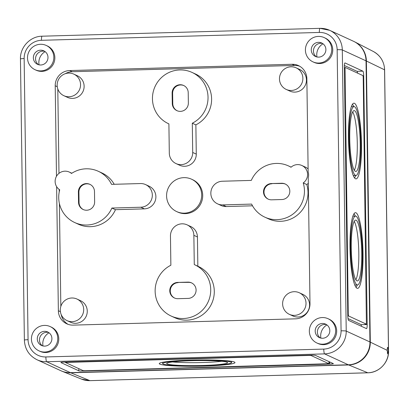<?xml version="1.0" encoding="UTF-8"?>
<svg xmlns="http://www.w3.org/2000/svg" width="409" height="409" viewBox="0 0 409 409"><rect width="100%" height="100%" fill="white"/><g stroke="black" fill="none" stroke-linecap="round" stroke-linejoin="round"><path stroke-width="0.61" d="M348.32 364.792L70.414 372.65A22.275 21.871 114.7 0 1 60.803 370.692L37.076 359.782A22.275 21.871 114.7 0 0 46.692 361.74L324.598 353.882L348.32 364.792A22.275 21.871 114.7 0 0 369.951 341.975L366.024 60.839A22.275 21.871 114.7 0 0 353.391 41.222L329.664 30.317A22.275 21.871 -65.3 0 0 320.053 28.359A4.453 0.757 -91.6 0 0 319.986 28.344L42.081 36.202A4.453 0.757 -91.6 0 1 42.147 36.217M315.446 355.385L333.304 363.596A4.453 0.368 -0.8 0 1 333.371 363.657A4.453 0.368 -0.8 0 1 329.68 364.071L83.952 371.019A4.453 0.368 -0.8 0 1 78.804 370.794L60.946 362.584A4.453 0.368 -0.8 0 1 60.88 362.522A4.453 0.368 -0.8 0 1 64.566 362.108L310.293 355.16A4.453 0.368 -0.8 0 1 315.446 355.385M309.337 331.239A13.364 13.124 114.7 0 1 328.084 318.723A13.364 13.124 114.7 0 1 334.424 336.346A13.364 13.124 114.7 0 1 309.337 331.239M329.812 330.661A7.423 7.29 -65.3 0 0 315.876 327.824A7.423 7.29 -65.3 0 0 319.102 337.466A7.423 7.29 -65.3 0 0 329.812 330.661M190.62 360.099A37.863 3.129 -0.8 0 1 234.986 362.563A37.863 3.129 -0.8 0 1 197.169 366.219A37.863 3.129 -0.8 0 1 159.265 363.621A37.863 3.129 -0.8 0 1 190.62 360.099M328.918 363.724L84.908 370.748L83.191 370.672L65.312 362.44L309.342 355.436L311.06 355.513L328.918 363.724L328.897 362.282M191.893 360.687A30.44 2.515 -0.8 0 1 227.562 362.665A30.44 2.515 -0.8 0 1 197.158 365.605A30.44 2.515 -0.8 0 1 166.688 363.514A30.44 2.515 -0.8 0 1 191.893 360.687M191.207 360.37A34.448 2.848 -0.8 0 1 231.571 362.609A34.448 2.848 -0.8 0 1 197.164 365.937A34.448 2.848 -0.8 0 1 162.68 363.57A34.448 2.848 -0.8 0 1 191.207 360.37M221.709 361.265A30.44 2.515 -0.8 0 1 172.496 361.955M328.892 362.241L329.659 362.594L328.923 362.614M329.649 361.919L329.68 364.071M65.307 73.681A14.847 14.581 114.7 0 1 72.188 71.733L294.572 65.445L292.021 64.274A14.847 14.581 114.7 0 1 298.427 65.578A14.847 14.581 114.7 0 1 306.852 78.656L308.156 172.005A10.097 9.913 114.7 0 1 308.238 177.721L309.991 303.621A14.847 14.581 114.7 0 1 295.574 318.836L73.191 325.124A14.847 14.581 114.7 0 1 66.785 323.816A14.847 14.581 114.7 0 1 58.359 310.738L56.626 186.668M301.857 165.492A10.097 9.913 114.7 0 1 303.227 182.915A28.211 27.705 114.7 0 1 294.889 212.511A28.211 27.705 114.7 0 1 264.874 217.174A28.211 27.705 114.7 0 1 251.617 204.091L222.706 204.909A11.881 11.667 114.7 0 1 211.1 190.742A11.881 11.667 114.7 0 1 222.373 181.233L251.284 180.415A28.211 27.705 114.7 0 1 288.442 165.906A28.211 27.705 114.7 0 1 291.009 167.255A10.097 9.913 114.7 0 1 301.857 165.492L305.431 167.133A10.097 9.913 114.7 0 1 308.115 168.963M308.314 183.252A10.097 9.913 114.7 0 1 306.796 184.556L303.227 182.915M59.724 189.796A10.097 9.913 114.7 0 1 56.36 176.509A10.097 9.913 114.7 0 1 71.498 173.462A28.211 27.705 114.7 0 1 98.298 171.284A28.211 27.705 114.7 0 1 111.555 184.367L140.466 183.549A11.881 11.667 114.7 0 1 152.071 197.716A11.881 11.667 114.7 0 1 140.798 207.225L111.887 208.043A28.211 27.705 114.7 0 1 74.729 222.547A28.211 27.705 114.7 0 1 59.724 189.796M166.586 195.896A17.817 17.495 114.7 0 1 191.581 179.214A17.817 17.495 114.7 0 1 200.032 202.711A17.817 17.495 114.7 0 1 176.693 211.591A17.817 17.495 114.7 0 1 166.586 195.896M306.796 184.556A28.211 27.705 114.7 0 1 298.458 214.152A28.211 27.705 114.7 0 1 268.442 218.815L264.874 217.174M252.511 205.809L226.274 206.55A11.881 11.667 114.7 0 1 221.146 205.507L217.578 203.861M294.572 65.445A14.847 14.581 114.7 0 1 299.674 66.227M58.978 173.375L57.797 88.952M98.298 171.284L101.872 172.925A28.211 27.705 114.7 0 1 114.229 184.29M145.594 184.592L149.162 186.238A11.881 11.667 114.7 0 1 144.367 208.866L115.456 209.684A28.211 27.705 114.7 0 1 78.298 224.193L74.729 222.547M60.834 306.423L59.397 203.462M59.233 191.913L59.198 189.444M68.088 324.342A14.847 14.581 114.7 0 1 61.166 314.475M299.281 292.747L302.849 294.388A11.881 11.667 114.7 0 1 308.488 310.053A11.881 11.667 114.7 0 1 292.926 315.973L289.352 314.332A11.881 11.667 114.7 0 1 282.614 303.872A11.881 11.667 114.7 0 1 299.281 292.747A11.881 11.667 114.7 0 1 304.915 308.412A11.881 11.667 114.7 0 1 289.352 314.332M296.142 67.838L299.71 69.479A11.881 11.667 114.7 0 1 305.344 85.144A11.881 11.667 114.7 0 1 289.787 91.064L286.213 89.423A11.881 11.667 114.7 0 1 279.475 78.963A11.881 11.667 114.7 0 1 296.142 67.838A11.881 11.667 114.7 0 1 301.776 83.502A11.881 11.667 114.7 0 1 286.213 89.423M187.128 224.868A11.881 11.667 114.7 0 1 193.866 235.328L194.275 264.577A28.211 27.705 114.7 0 1 194.715 264.771A28.211 27.705 114.7 0 1 208.099 301.98A28.211 27.705 114.7 0 1 171.141 316.039A28.211 27.705 114.7 0 1 155.134 290.947A28.211 27.705 114.7 0 1 170.87 265.236L170.461 235.988A11.881 11.667 114.7 0 1 187.128 224.868L190.696 226.509A11.881 11.667 114.7 0 1 197.435 236.969L197.844 266.213M194.715 264.771L198.283 266.417A28.211 27.705 114.7 0 1 211.668 303.621A28.211 27.705 114.7 0 1 174.715 317.681L171.141 316.039M192.025 72.419L195.599 74.06A28.211 27.705 114.7 0 1 211.606 99.152A28.211 27.705 114.7 0 1 195.87 124.863L196.279 154.111A11.881 11.667 114.7 0 1 179.617 165.231L176.044 163.59A11.881 11.667 114.7 0 1 169.306 153.13L168.897 123.881A28.211 27.705 114.7 0 1 168.457 123.682A28.211 27.705 114.7 0 1 155.072 86.478A28.211 27.705 114.7 0 1 192.025 72.419A28.211 27.705 114.7 0 1 208.033 97.511A28.211 27.705 114.7 0 1 192.302 123.221L192.705 152.465A11.881 11.667 114.7 0 1 176.044 163.59M191.581 179.214L192.598 179.679A17.817 17.495 114.7 0 1 201.054 203.181A17.817 17.495 114.7 0 1 177.716 212.061L176.693 211.591M76.958 299.035L80.527 300.676A11.881 11.667 114.7 0 1 86.161 316.341A11.881 11.667 114.7 0 1 70.604 322.261L67.03 320.62A11.881 11.667 114.7 0 1 60.292 310.155A11.881 11.667 114.7 0 1 76.958 299.035A11.881 11.667 114.7 0 1 82.592 314.7A11.881 11.667 114.7 0 1 67.03 320.62M73.814 74.126L77.388 75.767A11.881 11.667 114.7 0 1 83.022 91.432A11.881 11.667 114.7 0 1 67.465 97.352L63.891 95.711A11.881 11.667 114.7 0 1 57.153 85.246A11.881 11.667 114.7 0 1 73.814 74.126A11.881 11.667 114.7 0 1 79.453 89.791A11.881 11.667 114.7 0 1 63.891 95.711M195.87 124.863L192.302 123.221M115.456 209.684L111.887 208.043M292.021 64.274L69.637 70.563A14.847 14.581 114.7 0 0 55.215 85.772L56.483 176.294M328.084 318.723L329.102 319.194A13.364 13.124 114.7 0 1 335.441 336.817A13.364 13.124 114.7 0 1 317.936 343.478L316.919 343.008M324.158 37.587L325.175 38.057A13.364 13.124 114.7 0 1 331.52 55.68A13.364 13.124 114.7 0 1 314.01 62.342L312.992 61.871A13.364 13.124 114.7 0 1 305.411 50.102A13.364 13.124 114.7 0 1 324.158 37.587A13.364 13.124 114.7 0 1 330.498 55.215A13.364 13.124 114.7 0 1 312.992 61.871M50.179 326.581L51.197 327.052A13.364 13.124 114.7 0 1 57.541 344.675A13.364 13.124 114.7 0 1 40.036 351.336L39.013 350.866A13.364 13.124 114.7 0 1 31.432 339.097A13.364 13.124 114.7 0 1 50.179 326.581A13.364 13.124 114.7 0 1 56.519 344.209A13.364 13.124 114.7 0 1 39.013 350.866M46.253 45.45L47.275 45.915A13.364 13.124 114.7 0 1 53.615 63.543A13.364 13.124 114.7 0 1 36.11 70.2L35.087 69.729A13.364 13.124 114.7 0 1 27.505 57.96A13.364 13.124 114.7 0 1 46.253 45.45A13.364 13.124 114.7 0 1 52.592 63.073A13.364 13.124 114.7 0 1 35.087 69.729M326.423 324.567A7.541 7.403 -65.3 0 0 320.267 337.946M51.907 338.519A7.423 7.29 -65.3 0 0 37.971 335.682A7.423 7.29 -65.3 0 0 41.197 345.324A7.423 7.29 -65.3 0 0 51.907 338.519M48.518 332.425A7.541 7.403 -65.3 0 0 42.367 345.804M47.986 57.383A7.423 7.29 -65.3 0 0 34.044 54.545A7.423 7.29 -65.3 0 0 37.27 64.193A7.423 7.29 -65.3 0 0 47.986 57.383M44.591 51.289A7.541 7.403 -65.3 0 0 38.441 64.668M325.886 49.525A7.423 7.29 -65.3 0 0 311.949 46.687A7.423 7.29 -65.3 0 0 315.175 56.33A7.423 7.29 -65.3 0 0 325.886 49.525M322.496 43.431A7.541 7.403 -65.3 0 0 316.346 56.81M365.702 324.199L365.707 324.567L364.946 324.214L366.408 324.173L348.55 315.963L348.274 314.368L345.058 67.378L362.936 75.593L363.212 77.189L366.408 324.173M364.986 324.214L366.428 324.179M172.128 93.099A8.165 8.022 114.7 0 1 183.58 85.45A8.165 8.022 114.7 0 1 188.217 92.644L188.36 103.002A8.165 8.022 114.7 0 1 176.903 110.65A8.165 8.022 114.7 0 1 172.271 103.457L172.128 93.099L172.634 93.334A8.165 8.022 114.7 0 1 183.835 85.573M78.395 191.964A8.165 8.022 114.7 0 1 89.852 184.316A8.165 8.022 114.7 0 1 94.484 191.509L94.627 201.867A8.165 8.022 114.7 0 1 83.175 209.515A8.165 8.022 114.7 0 1 78.538 202.322L78.395 191.964L78.906 192.199A8.165 8.022 114.7 0 1 90.103 184.439M345.017 62.94L362.875 71.151A4.453 0.757 -91.6 0 1 363.703 75.946L367.175 324.526A4.453 0.757 -91.6 0 1 366.536 328.626A4.453 0.757 -91.6 0 1 366.469 328.616L348.611 320.405A4.453 0.757 -91.6 0 1 347.783 315.61L344.312 67.03A4.453 0.757 -91.6 0 1 344.951 62.93A4.453 0.757 -91.6 0 1 345.017 62.94L344.889 62.945M351.28 248.12A30.44 5.179 -91.6 0 1 355.646 220.098A30.44 5.179 -91.6 0 1 361.684 250.38A30.44 5.179 -91.6 0 1 357.369 280.952A30.44 5.179 -91.6 0 1 351.28 248.12M350.59 247.803A34.448 5.859 -91.6 0 1 355.533 216.09A34.448 5.859 -91.6 0 1 362.364 250.359A34.448 5.859 -91.6 0 1 357.481 284.961A34.448 5.859 -91.6 0 1 350.59 247.803M350.002 247.532A37.863 6.442 -91.6 0 1 355.436 212.675A37.863 6.442 -91.6 0 1 362.947 250.344A37.863 6.442 -91.6 0 1 357.578 288.376A37.863 6.442 -91.6 0 1 350.002 247.532M348.473 138.037A37.863 6.442 -91.6 0 1 353.908 103.18A37.863 6.442 -91.6 0 1 361.418 140.849A37.863 6.442 -91.6 0 1 356.05 178.881A37.863 6.442 -91.6 0 1 348.473 138.037M344.342 65.486L357.021 71.319A4.453 0.757 -91.6 0 1 357.63 73.15M349.746 138.625A30.44 5.179 -91.6 0 1 354.117 110.604A30.44 5.179 -91.6 0 1 360.155 140.885A30.44 5.179 -91.6 0 1 355.84 171.458A30.44 5.179 -91.6 0 1 349.746 138.625M349.061 138.308A34.448 5.859 -91.6 0 1 354.005 106.596A34.448 5.859 -91.6 0 1 360.835 140.865A34.448 5.859 -91.6 0 1 355.953 175.466A34.448 5.859 -91.6 0 1 349.061 138.308M352.691 111.882A30.44 5.179 -91.6 0 1 357.231 140.967A30.44 5.179 -91.6 0 1 354.342 170.262M352.471 104.213A37.863 6.442 -91.6 0 1 353.749 106.601M355.697 175.471A37.863 6.442 -91.6 0 1 354.557 177.93M348.008 318.57L361.321 324.69A4.453 0.757 -91.6 0 1 361.295 326.234M361.321 324.69L367.175 324.526M354.22 221.381A30.44 5.179 -91.6 0 1 358.759 250.461A30.44 5.179 -91.6 0 1 355.871 279.756M354.005 213.708A37.863 6.442 -91.6 0 1 355.278 216.095M357.226 284.966A37.863 6.442 -91.6 0 1 356.086 287.425M177.695 282.414L187.936 282.123A8.165 8.022 114.7 0 1 195.911 291.862A8.165 8.022 114.7 0 1 188.16 298.401L177.92 298.688A8.165 8.022 114.7 0 1 169.945 288.948A8.165 8.022 114.7 0 1 177.695 282.414L188.442 282.358A8.165 8.022 114.7 0 1 191.714 282.962M174.653 298.084A8.165 8.022 114.7 0 1 178.206 282.65M177.158 110.762A8.165 8.022 114.7 0 1 172.782 103.692L172.634 93.334M271.423 183.549L281.663 183.258A8.165 8.022 114.7 0 1 289.644 192.997A8.165 8.022 114.7 0 1 281.893 199.531L271.653 199.822A8.165 8.022 114.7 0 1 263.672 190.083A8.165 8.022 114.7 0 1 271.423 183.549L282.174 183.493A8.165 8.022 114.7 0 1 285.441 184.096M268.386 199.219A8.165 8.022 114.7 0 1 271.934 183.779M83.431 209.628A8.165 8.022 114.7 0 1 79.049 202.557L78.906 192.199M90.016 380.641A4.453 0.757 -91.6 0 1 89.96 380.656A4.453 0.757 -91.6 0 1 89.898 380.646L70.772 372.814L348.678 364.956A22.275 21.871 -65.3 0 0 370.309 342.139L366.382 61.002A22.275 21.871 -65.3 0 0 354.639 41.825A22.275 21.871 -65.3 0 0 353.57 41.309M370.309 342.139L387.226 350.355C387.226 348.519 387.374 347.517 387.666 347.348C388.013 347.578 388.223 348.749 388.289 350.871L388.489 350.968A4.453 0.368 -0.8 0 1 388.55 351.024L384.624 69.893A4.453 0.368 -0.8 0 0 384.562 69.832A21.299 20.915 -65.3 0 0 373.335 51.488L354.639 41.825M387.226 350.355L387.599 353.882L388.289 350.871M70.772 372.814A22.275 21.871 114.7 0 1 62.071 371.249A22.275 21.871 114.7 0 1 60.982 370.774M70.414 372.65L46.692 361.74A4.453 0.757 -91.6 0 1 45.864 356.95A17.817 17.495 114.7 0 1 28.063 339.69L24.141 58.553A17.817 17.495 114.7 0 1 41.442 40.302L319.347 32.444A4.453 0.757 -91.6 0 1 319.986 28.344L329.664 30.317A22.275 21.871 -65.3 0 1 342.302 49.934L366.024 60.839M311.055 355.145L311.06 355.513M78.773 368.637L78.804 370.794M83.952 370.748L83.952 371.019M226.274 206.55L222.706 204.909M197.435 236.969L193.866 235.328M196.279 154.111L192.705 152.465M144.367 208.866L140.798 207.225M72.188 71.733L69.637 70.563M57.265 86.713L55.215 85.772M60.414 311.684L58.359 310.738M45.864 356.95L323.77 349.092A17.817 17.495 -65.3 0 0 341.07 330.84A4.453 0.368 -0.8 0 1 346.224 331.065L369.951 341.975M319.347 32.444A17.817 17.495 -65.3 0 1 337.149 49.704L341.07 330.84M326.949 324.93A12.439 12.214 -65.3 0 0 320.891 338.11M49.044 332.788A12.439 12.214 -65.3 0 0 42.986 345.968M45.118 51.652A12.439 12.214 -65.3 0 0 39.059 64.832M323.023 43.794A12.439 12.214 -65.3 0 0 316.965 56.974M337.149 49.704A4.453 0.368 -0.8 0 1 342.302 49.934L346.224 331.065A22.275 21.871 -65.3 0 1 324.598 353.882A4.453 0.757 -91.6 0 1 323.77 349.092M357.021 71.319L362.875 71.151M344.337 68.758L344.843 68.743M347.768 314.383L348.274 314.368M347.793 315.983L348.55 315.963M363.095 75.962L363.703 75.946M188.442 282.358L187.936 282.123M172.782 103.692L172.271 103.457M282.174 183.493L281.663 183.258M79.049 202.557L78.538 202.322M41.442 40.302A4.453 0.757 -91.6 0 1 42.081 36.202C30.322 36.237 19.985 47.142 20.45 58.968L24.376 340.104A4.453 0.368 -0.8 0 1 28.063 339.69M20.45 58.968A4.453 0.368 -0.8 0 1 24.141 58.553M366.382 61.002L384.562 69.832L388.489 350.968A21.299 20.915 -65.3 0 1 367.803 372.788L348.678 364.956M81.575 379.148A21.299 20.915 114.7 0 0 89.898 380.646L367.803 372.788A4.453 0.757 -91.6 0 0 367.86 372.798L89.96 380.656L81.575 379.148L62.071 371.249M231.571 362.609L231.55 361.311M162.68 363.57L162.659 362.272M328.938 363.744L328.918 362.262M65.312 362.44L65.307 362.088M69.295 172.066L71.841 173.237M288.442 165.906L291.131 167.143M168.457 123.682L168.897 123.886M355.533 216.09L352.86 216.167M357.481 284.961L354.808 285.037M354.005 106.596L351.331 106.672M355.953 175.466L353.279 175.543M24.376 340.104C24.852 349.148 29.085 355.707 37.076 359.782M373.335 51.488C380.462 55.512 384.225 61.641 384.624 69.893M367.86 372.798C379.112 372.763 388.995 362.338 388.55 351.024"/></g></svg>
